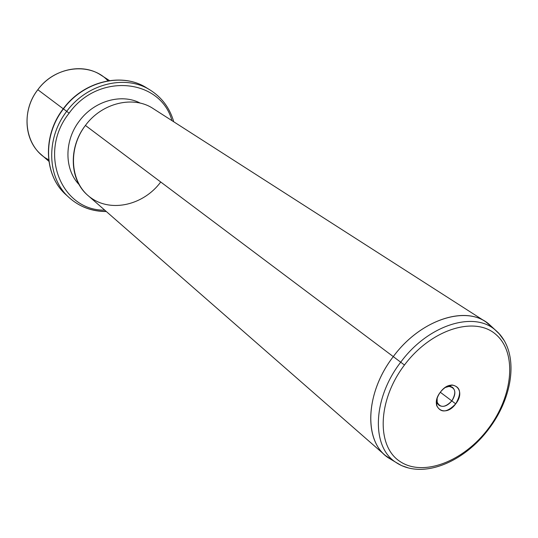 <?xml version="1.0" encoding="UTF-8"?>
<svg xmlns="http://www.w3.org/2000/svg" width="538" height="538" viewBox="0 0 538 538"><rect width="100%" height="100%" fill="white"/><g stroke="black" fill="none" stroke-linecap="round" stroke-linejoin="round"><path stroke-width="0.81" d="M107.977 80.821C90.66 61.87 55.118 65.73 37.828 89.712C19.435 112.987 25.562 148.387 48.669 159.766M48.871 161.299L41.231 154.621C23.941 140.25 21.95 110.021 37.828 89.712L63.249 108.797L37.828 89.712C52.959 68.958 82.408 62.556 100.956 75.112L109.496 80.586M173.734 121.77C169.82 108.138 161.999 97.58 150.27 90.108C125.932 74.264 87.116 83.417 66.712 111.346L63.457 108.905L66.712 111.346C87.116 83.417 125.932 74.264 150.27 90.108L146.618 87.869C122.361 72.085 83.733 81.144 63.457 108.905C83.733 81.144 122.361 72.085 146.618 87.869L148.421 89.026L146.618 87.869C122.052 71.951 83.451 81.137 63.269 108.763L63.457 108.905C42.233 136.114 44.197 175.953 66.201 194.924C44.197 175.953 42.233 136.114 63.457 108.905L63.269 108.763C42.152 135.838 43.975 175.691 66.201 194.924L69.368 197.809C79.738 206.928 92.005 211.461 106.174 211.394M66.712 111.346C45.353 138.723 47.29 178.777 69.368 197.809C47.29 178.777 45.353 138.723 66.712 111.346L69.126 113.168C37.438 152.718 61.332 211.071 104.708 210.123C61.332 211.071 37.438 152.718 69.126 113.168L66.712 111.346M171.945 120.62C160.795 78.83 98.393 71.984 69.126 113.168C98.393 71.984 160.795 78.83 171.945 120.62M140.337 103.155C121.635 93.161 94.15 100.835 79.409 120.942C64.049 140.707 64.264 169.396 79.133 184.628C64.264 169.396 64.049 140.707 79.409 120.942C94.15 100.835 121.635 93.161 140.337 103.155M493.037 327.938L485.727 321.798C462.774 305.813 419.344 321.146 393.285 356.613L85.414 125.448C67.136 149.349 70.458 183.814 91.238 198.051C111.763 212.658 143.713 204.85 160.553 182.241M85.414 125.441L393.285 356.613C366.243 391.55 363.493 437.804 385.322 455.457L87.943 195.462C69.691 180.338 68.044 147.701 85.414 125.441C102.005 102.718 133.653 95.34 153.189 108.602L485.727 321.798M385.322 455.457L393.258 460.77M504.301 340.722L500.098 334.697L494.906 329.68C473.144 310.843 427.723 325.349 400.716 362.202L393.285 356.613C420.588 319.35 466.654 304.817 488.773 323.977L498.713 333.156L504.301 340.722M400.716 362.202C372.612 398.429 371.2 446.379 395.443 462.081L401.711 465.666L408.672 468.026L401.711 465.666L395.443 462.081C371.2 446.379 372.612 398.429 400.716 362.202C427.723 325.349 473.144 310.843 494.906 329.68C519.668 349.821 514.456 395.309 488.82 428.914L488.349 428.557C512.963 396.224 517.361 352.854 495.975 334.535C475.014 315.705 431.2 329.202 404.455 365.02L400.716 362.202L404.455 365.02C377.38 400.581 376.378 446.533 400.185 461.604C423.614 477.219 464.038 461.12 488.349 428.557L488.82 428.92C463.662 462.7 421.604 480.185 395.443 462.081L388.268 457.777C363.601 441.819 364.865 393.244 393.285 356.613L400.716 362.202M488.349 428.557C464.038 461.12 423.614 477.219 400.185 461.604C376.378 446.533 377.38 400.581 404.455 365.02C431.2 329.202 475.014 315.705 495.975 334.535C517.361 352.854 512.963 396.224 488.349 428.557M440.346 392.202C428.645 407.084 444.966 418.994 455.713 403.843C467.32 389.337 451.429 376.856 440.346 392.202C443.89 387.743 447.811 385.342 452.122 385C460.656 386.835 461.853 393.117 455.713 403.843C447.132 412.673 440.783 413.251 436.661 405.578C435.793 401.321 437.017 396.862 440.346 392.202M451.826 400.904L455.713 403.843L451.826 400.904C456.533 392.666 455.605 387.844 449.042 386.445L445.269 387.481C448.174 386.109 450.622 386.102 452.606 387.454C455.834 390.702 455.572 395.188 451.826 400.904C447.381 406.062 443.157 407.548 439.156 405.356C437.307 403.83 436.634 401.476 437.138 398.302L437.192 402.216C440.346 408.12 445.229 407.683 451.826 400.904L440.306 392.256L451.826 400.904M69.368 197.809C79.812 206.989 92.126 211.555 106.316 211.521M436.661 405.578L437.192 402.216M452.122 385L449.042 386.445M436.964 403.675L436.358 403.211M450.38 385.82L449.768 385.369"/></g></svg>
